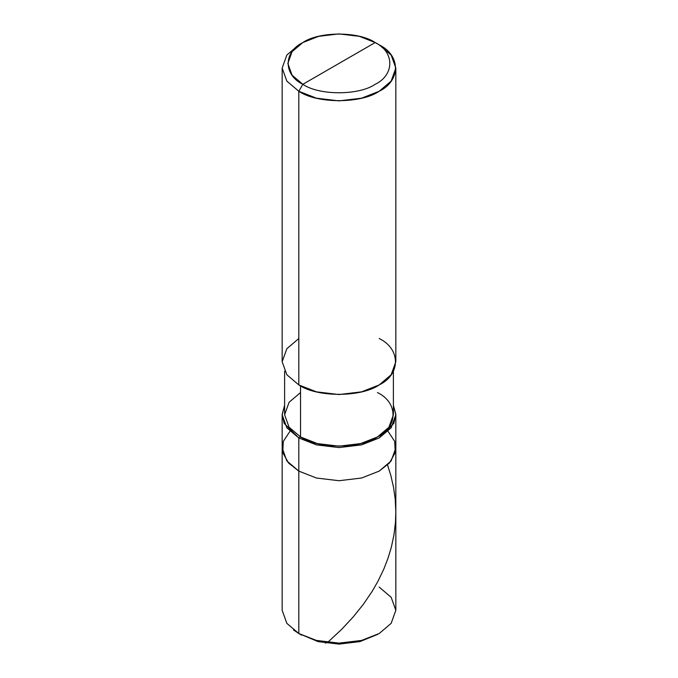 <?xml version="1.0" encoding="UTF-8"?>
<svg xmlns="http://www.w3.org/2000/svg" width="678" height="678" viewBox="0 0 678 678"><rect width="100%" height="100%" fill="white"/><g stroke="black" fill="none" stroke-linecap="round" stroke-linejoin="round"><path stroke-width="1.02" d="M379.188 633.515L359.959 641.591L339 644.1L318.041 641.591L298.812 633.523L298.812 471.108L288.497 462.964L282.751 452.582L283.285 441.429L289.947 431.335L283.285 441.429L282.751 452.582L288.497 462.964L298.812 471.108L316.431 478.024L339 480.719L361.569 478.024L379.188 471.108L391.155 460.938L395.833 447.912L391.155 460.938L379.188 471.108L361.569 478.024L339 480.719L316.431 478.024L298.812 471.108L298.812 633.523L316.431 640.43L339 643.125L361.569 640.43L379.188 633.523L391.155 623.353L395.833 610.319L391.155 597.284L379.188 587.114M395.833 414.767L393.393 405.258L395.825 414.275L393.85 423.352L379.188 437.963L361.569 444.878L339 447.573L316.431 444.878L298.812 437.963L298.812 471.108L286.845 460.938L282.167 447.912L286.845 460.938L298.812 471.108L316.431 478.024L339 480.719L361.569 478.024L379.188 471.108L389.503 462.964L395.249 452.582L394.715 441.429L388.053 431.335L394.715 441.429L395.249 452.582L389.503 462.964L379.188 471.108L361.569 478.024L339 480.719L316.431 478.024L298.812 471.108L298.812 437.963L316.431 444.878L339 447.573L361.569 444.878L379.188 437.963L391.155 427.793L395.833 414.767L395.833 610.319L391.155 623.353L379.188 633.523L361.569 640.43L339 643.125L316.431 640.43L298.812 633.523L318.041 641.591L339 644.1L359.959 641.591L377.697 634.345M293.413 629.913L298.812 633.515L286.845 623.353L282.167 610.319L282.167 414.767L286.845 427.793L298.812 437.963L300.54 436.971C317.846 448.955 360.154 448.955 377.46 436.971C398.215 426.979 398.215 402.554 377.46 392.554M302.829 84.309C283.319 74.911 283.319 51.943 302.829 42.553C319.109 31.281 358.891 31.281 375.171 42.553L302.829 84.309C319.109 95.573 358.891 95.573 375.171 84.309C394.681 74.911 394.681 51.943 375.171 42.553L379.188 44.867C400.868 55.308 400.868 80.826 379.188 91.267C361.103 103.785 316.897 103.785 298.812 91.267L316.431 98.183L339 100.878L361.569 98.183L379.188 91.267L391.155 81.106L395.833 68.071L391.155 55.037L379.188 44.867L375.171 42.553C394.681 51.943 394.681 74.911 375.171 84.309C358.891 95.573 319.109 95.573 302.829 84.309L375.171 42.553L359.315 36.332L339 33.9L318.685 36.332L302.829 42.553L292.057 51.698L287.853 63.427L292.057 75.156L302.829 84.309L298.812 91.267L302.829 84.309M393.393 371.239L393.393 414.767L388.918 427.242L377.46 436.971L360.603 443.59L339 446.166L317.397 443.59L300.54 436.971L300.54 385.884L300.54 436.971L298.812 437.963L284.15 423.352L282.175 414.275L284.607 405.258L282.167 414.767M395.833 68.071L395.833 361.73L391.155 374.764L379.188 384.935L361.569 391.842L339 394.545L316.431 391.842L298.812 384.935C316.897 397.452 361.103 397.452 379.188 384.935C400.868 374.493 400.868 348.975 379.188 338.534M298.812 338.534L286.845 348.704L282.167 361.73L286.845 374.764L298.812 384.935L298.812 91.267L298.812 384.935L286.845 374.764L282.167 361.73L282.167 68.071L286.845 81.106L298.812 91.267L286.845 81.106L282.167 68.071L286.845 55.037L298.812 44.867L286.845 55.037L282.167 68.071M300.54 392.554L289.082 402.291L284.607 414.767L289.082 427.242L300.54 436.971L289.082 427.242L284.607 414.767L284.607 371.239M325.677 642.219L325.304 643.058L327.61 642.464L341.788 629.218L353.179 616.988L363.374 604.284L372.137 591.394L377.9 581.385L383.841 569.037L388.028 558.206L391.376 547.087L393.986 534.705L395.477 522.153L395.833 511.636L395.189 499.025L393.587 487.55L390.765 475.21L387.536 464.972M301.685 635.176L298.812 633.515M379.188 44.867L375.171 42.553M298.812 44.867L302.829 42.553"/></g></svg>

